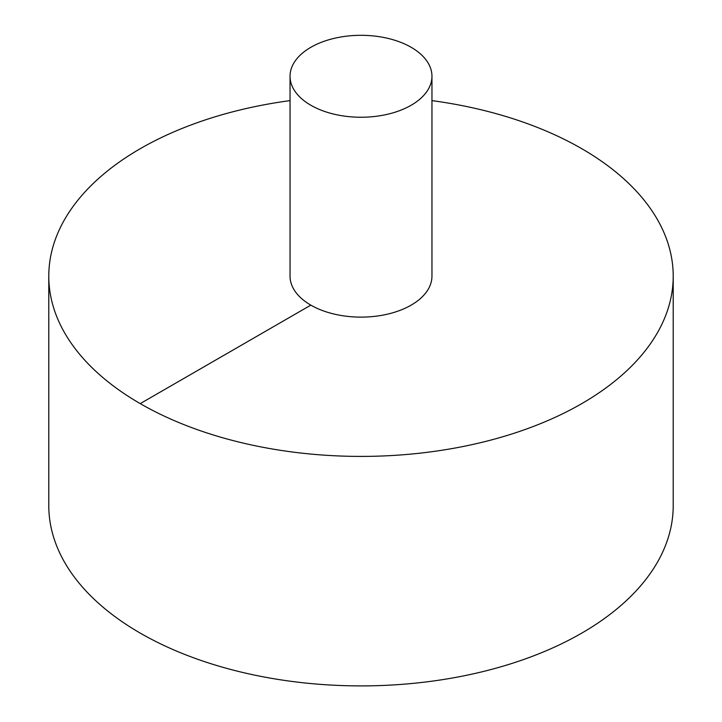 <?xml version="1.0" encoding="UTF-8"?>
<svg xmlns="http://www.w3.org/2000/svg" width="722" height="722" viewBox="0 0 722 722"><rect width="100%" height="100%" fill="white"/><g stroke="black" fill="none" stroke-linecap="round" stroke-linejoin="round"><path stroke-width="1.08" d="M290.045 100.62A312.211 180.247 0 0 0 140.239 148.705A312.211 180.247 0 0 0 48.789 276.156L48.789 505.653A312.211 180.247 0 0 0 361 685.9A312.211 180.247 0 0 0 673.211 505.653L673.211 276.156A312.211 180.247 0 0 0 431.955 100.62M48.789 276.156A312.211 180.247 0 0 0 361 456.412A312.211 180.247 0 0 0 673.211 276.156M290.045 76.279L290.045 276.156A70.955 40.964 0 0 0 361 317.12A70.955 40.964 0 0 0 431.955 276.156L431.955 76.279A70.955 40.964 0 0 0 388.156 38.428A70.955 40.964 0 0 0 310.83 47.309A70.955 40.964 0 0 0 290.045 76.279A70.955 40.964 0 0 0 361 117.244A70.955 40.964 0 0 0 431.955 76.279M140.239 403.616L310.83 305.126"/></g></svg>
